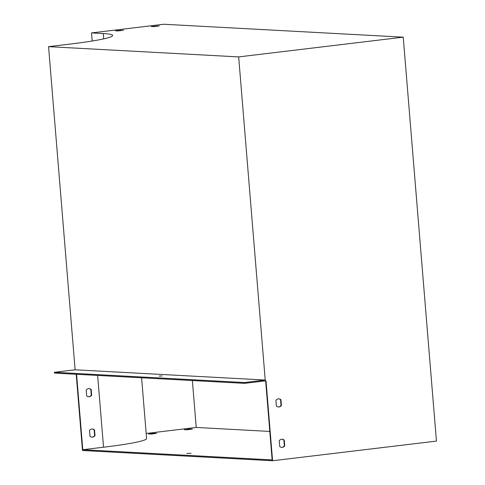<?xml version="1.0" encoding="UTF-8"?>
<svg xmlns="http://www.w3.org/2000/svg" width="485" height="485" viewBox="0 0 485 485"><rect width="100%" height="100%" fill="white"/><g stroke="black" fill="none" stroke-linecap="round" stroke-linejoin="round"><path stroke-width="0.73" d="M244.543 383.35L54.435 373.092L54.368 372.286L75.12 369.794L265.228 380.052L244.476 382.538L244.543 383.35L266.01 380.774L272.582 460.75L82.48 450.498L76.212 374.268M141.596 377.797L146.591 438.513A81.268 5.808 175.3 0 1 103.541 447.218L82.789 449.71L272.14 459.919L265.635 380.816M82.789 449.71L76.588 374.287M280.936 399.725L281.409 405.496A4.062 3.589 -86.9 0 1 278.451 406.97A4.062 3.589 -86.9 0 1 276.401 406.097L275.929 400.331A4.062 3.589 -86.9 0 1 278.887 398.858A4.062 3.589 -86.9 0 1 280.936 399.725L280.554 399.707A4.062 3.589 93.1 0 0 278.699 398.852M272.582 460.75L436.445 441.095L403.235 37.163L163.803 24.25L91.532 32.919L103.293 33.556A80.455 5.753 175.3 0 1 112.635 35.46A80.455 5.753 175.3 0 1 70.022 44.08L48.555 46.651L75.12 369.794M265.228 380.052L238.662 56.909L403.235 37.163M284.258 440.119L284.731 445.891A4.062 3.589 -86.9 0 1 281.773 447.364A4.062 3.589 -86.9 0 1 279.724 446.491L279.251 440.719A4.062 3.589 -86.9 0 1 282.209 439.246A4.062 3.589 -86.9 0 1 284.258 440.119L283.877 440.101A4.062 3.589 93.1 0 0 282.021 439.246M192.369 380.531L196.231 427.455L146.173 433.463M92.198 41.013L91.532 32.919M118.176 30.943L123.457 30.234L115.521 30.804L118.176 30.943M153.957 26.651L159.232 25.941L151.302 26.511L153.957 26.651M238.662 56.909L48.555 46.651M278.263 406.951A4.062 3.589 93.1 0 0 281.033 405.478L280.554 399.707M281.579 447.346A4.062 3.589 93.1 0 0 284.349 445.867L283.877 440.101M196.231 427.455L269.793 431.426M88.967 388.618A4.062 3.589 -86.9 0 1 90.828 389.473L91.301 395.245A4.062 3.589 -86.9 0 1 88.531 396.718M92.289 429.007A4.062 3.589 -86.9 0 1 94.151 429.868L94.624 435.633A4.062 3.589 -86.9 0 1 91.853 437.112M91.21 389.491L91.683 395.263A4.062 3.589 -86.9 0 1 88.725 396.736A4.062 3.589 -86.9 0 1 86.676 395.863L86.197 390.092A4.062 3.589 -86.9 0 1 89.161 388.618A4.062 3.589 -86.9 0 1 91.21 389.491L90.828 389.473M94.526 429.886L95.005 435.657A4.062 3.589 -86.9 0 1 92.041 437.13A4.062 3.589 -86.9 0 1 89.992 436.257L89.519 430.486A4.062 3.589 -86.9 0 1 92.483 429.013A4.062 3.589 -86.9 0 1 94.526 429.886L94.151 429.868M186.87 453.457L191.035 453.293L186.87 453.457M148.665 433.917L151.32 434.063L156.594 433.354L153.775 433.305L148.677 434.087M184.439 429.631L187.101 429.771L192.375 429.061L189.55 429.013L184.458 429.795M189.587 429.474L189.55 429.013M156.449 26.354L156.406 25.893M95.005 435.657L94.624 435.633M284.731 445.891L284.349 445.867M244.476 382.538L54.368 372.286M159.207 376.075L162.178 375.96L159.207 376.075M153.812 433.766L153.775 433.305M120.668 30.646L120.632 30.185M91.683 395.263L91.301 395.245M281.409 405.496L281.033 405.478M103.729 38.867L103.293 33.556M103.541 447.218L97.637 375.426"/></g></svg>
